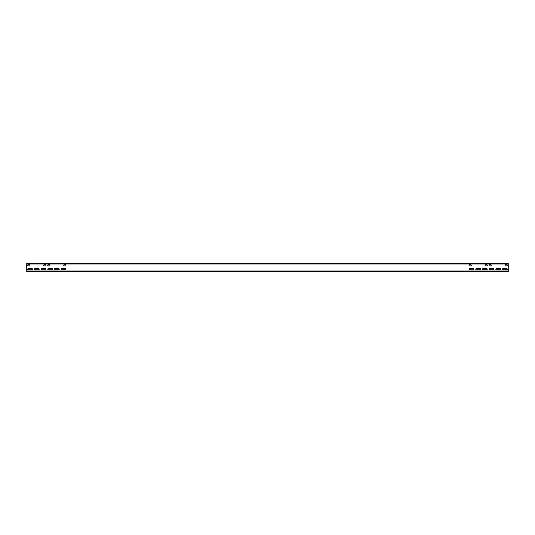 <?xml version="1.0" encoding="UTF-8"?>
<svg xmlns="http://www.w3.org/2000/svg" width="535" height="535" viewBox="0 0 535 535"><rect width="100%" height="100%" fill="white"/><g stroke="black" fill="none" stroke-linecap="round" stroke-linejoin="round"><path stroke-width="0.8" d="M26.75 263.487L26.75 271.512L508.25 271.512L508.25 263.487L26.75 263.487M506.752 269.747A0.562 0.562 0 0 0 507.314 269.185A0.562 0.562 0 0 0 506.752 268.623L503.06 268.623A0.562 0.562 0 0 0 502.499 269.185A0.562 0.562 0 0 0 503.06 269.747L506.752 269.747A0.562 0.562 0 0 0 507.314 269.185A0.562 0.562 0 0 0 506.752 268.623M500.064 269.747A0.562 0.562 0 0 0 500.626 269.185A0.562 0.562 0 0 0 500.064 268.623L496.373 268.623A0.562 0.562 0 0 0 495.811 269.185A0.562 0.562 0 0 0 496.373 269.747L500.064 269.747A0.562 0.562 0 0 0 500.626 269.185A0.562 0.562 0 0 0 500.064 268.623M493.377 269.747A0.562 0.562 0 0 0 493.939 269.185A0.562 0.562 0 0 0 493.377 268.623L489.685 268.623A0.562 0.562 0 0 0 489.124 269.185A0.562 0.562 0 0 0 489.685 269.747L493.377 269.747A0.562 0.562 0 0 0 493.939 269.185A0.562 0.562 0 0 0 493.377 268.623M505.682 264.772A0.562 0.562 0 0 0 505.12 265.333A0.562 0.562 0 0 0 505.682 265.895L506.805 265.895A0.562 0.562 0 0 0 507.367 265.333A0.562 0.562 0 0 0 506.805 264.772L505.682 264.772A0.562 0.562 0 0 0 505.12 265.333A0.562 0.562 0 0 0 505.682 265.895M490.755 264.772A0.562 0.562 0 0 1 491.317 265.333A0.562 0.562 0 0 1 490.755 265.895L489.632 265.895A0.562 0.562 0 0 1 489.07 265.333A0.562 0.562 0 0 1 489.632 264.772L490.755 264.772A0.562 0.562 0 0 1 491.317 265.333A0.562 0.562 0 0 1 490.755 265.895M486.689 269.747A0.562 0.562 0 0 0 487.251 269.185A0.562 0.562 0 0 0 486.689 268.623L482.998 268.623A0.562 0.562 0 0 0 482.436 269.185A0.562 0.562 0 0 0 482.998 269.747L486.689 269.747A0.562 0.562 0 0 0 487.251 269.185A0.562 0.562 0 0 0 486.689 268.623M480.002 269.747A0.562 0.562 0 0 0 480.564 269.185A0.562 0.562 0 0 0 480.002 268.623L476.31 268.623A0.562 0.562 0 0 0 475.749 269.185A0.562 0.562 0 0 0 476.31 269.747L480.002 269.747A0.562 0.562 0 0 0 480.564 269.185A0.562 0.562 0 0 0 480.002 268.623M473.314 269.747A0.562 0.562 0 0 0 473.876 269.185A0.562 0.562 0 0 0 473.314 268.623L469.623 268.623A0.562 0.562 0 0 0 469.061 269.185A0.562 0.562 0 0 0 469.623 269.747L473.314 269.747A0.562 0.562 0 0 0 473.876 269.185A0.562 0.562 0 0 0 473.314 268.623M485.619 264.772A0.562 0.562 0 0 0 485.058 265.333A0.562 0.562 0 0 0 485.619 265.895L486.743 265.895A0.562 0.562 0 0 0 487.305 265.333A0.562 0.562 0 0 0 486.743 264.772L485.619 264.772A0.562 0.562 0 0 0 485.058 265.333A0.562 0.562 0 0 0 485.619 265.895M470.693 264.772A0.562 0.562 0 0 1 471.255 265.333A0.562 0.562 0 0 1 470.693 265.895L469.569 265.895A0.562 0.562 0 0 1 469.008 265.333A0.562 0.562 0 0 1 469.569 264.772L470.693 264.772A0.562 0.562 0 0 1 471.255 265.333A0.562 0.562 0 0 1 470.693 265.895M28.248 269.747A0.562 0.562 0 0 1 27.686 269.185A0.562 0.562 0 0 1 28.248 268.623L31.939 268.623A0.562 0.562 0 0 1 32.501 269.185A0.562 0.562 0 0 1 31.939 269.747L28.248 269.747A0.562 0.562 0 0 1 27.686 269.185A0.562 0.562 0 0 1 28.248 268.623M34.935 269.747A0.562 0.562 0 0 1 34.374 269.185A0.562 0.562 0 0 1 34.935 268.623L38.627 268.623A0.562 0.562 0 0 1 39.189 269.185A0.562 0.562 0 0 1 38.627 269.747L34.935 269.747A0.562 0.562 0 0 1 34.374 269.185A0.562 0.562 0 0 1 34.935 268.623M41.623 269.747A0.562 0.562 0 0 1 41.061 269.185A0.562 0.562 0 0 1 41.623 268.623L45.315 268.623A0.562 0.562 0 0 1 45.876 269.185A0.562 0.562 0 0 1 45.315 269.747L41.623 269.747A0.562 0.562 0 0 1 41.061 269.185A0.562 0.562 0 0 1 41.623 268.623M29.318 264.772A0.562 0.562 0 0 1 29.88 265.333A0.562 0.562 0 0 1 29.318 265.895L28.194 265.895A0.562 0.562 0 0 1 27.633 265.333A0.562 0.562 0 0 1 28.194 264.772L29.318 264.772A0.562 0.562 0 0 1 29.88 265.333A0.562 0.562 0 0 1 29.318 265.895M44.244 264.772A0.562 0.562 0 0 0 43.683 265.333A0.562 0.562 0 0 0 44.244 265.895L45.368 265.895A0.562 0.562 0 0 0 45.93 265.333A0.562 0.562 0 0 0 45.368 264.772L44.244 264.772A0.562 0.562 0 0 0 43.683 265.333A0.562 0.562 0 0 0 44.244 265.895M48.31 269.747A0.562 0.562 0 0 1 47.749 269.185A0.562 0.562 0 0 1 48.31 268.623L52.002 268.623A0.562 0.562 0 0 1 52.564 269.185A0.562 0.562 0 0 1 52.002 269.747L48.31 269.747A0.562 0.562 0 0 1 47.749 269.185A0.562 0.562 0 0 1 48.31 268.623M54.998 269.747A0.562 0.562 0 0 1 54.436 269.185A0.562 0.562 0 0 1 54.998 268.623L58.69 268.623A0.562 0.562 0 0 1 59.251 269.185A0.562 0.562 0 0 1 58.69 269.747L54.998 269.747A0.562 0.562 0 0 1 54.436 269.185A0.562 0.562 0 0 1 54.998 268.623M61.685 269.747A0.562 0.562 0 0 1 61.124 269.185A0.562 0.562 0 0 1 61.685 268.623L65.377 268.623A0.562 0.562 0 0 1 65.939 269.185A0.562 0.562 0 0 1 65.377 269.747L61.685 269.747A0.562 0.562 0 0 1 61.124 269.185A0.562 0.562 0 0 1 61.685 268.623M49.38 264.772A0.562 0.562 0 0 1 49.942 265.333A0.562 0.562 0 0 1 49.38 265.895L48.257 265.895A0.562 0.562 0 0 1 47.695 265.333A0.562 0.562 0 0 1 48.257 264.772L49.38 264.772A0.562 0.562 0 0 1 49.942 265.333A0.562 0.562 0 0 1 49.38 265.895M64.307 264.772A0.562 0.562 0 0 0 63.745 265.333A0.562 0.562 0 0 0 64.307 265.895L65.43 265.895A0.562 0.562 0 0 0 65.992 265.333A0.562 0.562 0 0 0 65.43 264.772L64.307 264.772A0.562 0.562 0 0 0 63.745 265.333A0.562 0.562 0 0 0 64.307 265.895M503.06 268.623A0.562 0.562 0 0 0 502.499 269.185A0.562 0.562 0 0 0 503.06 269.747M496.373 268.623A0.562 0.562 0 0 0 495.811 269.185A0.562 0.562 0 0 0 496.373 269.747M489.685 268.623A0.562 0.562 0 0 0 489.124 269.185A0.562 0.562 0 0 0 489.685 269.747M506.805 265.895A0.562 0.562 0 0 0 507.367 265.333A0.562 0.562 0 0 0 506.805 264.772M489.632 265.895A0.562 0.562 0 0 1 489.07 265.333A0.562 0.562 0 0 1 489.632 264.772M482.998 268.623A0.562 0.562 0 0 0 482.436 269.185A0.562 0.562 0 0 0 482.998 269.747M476.31 268.623A0.562 0.562 0 0 0 475.749 269.185A0.562 0.562 0 0 0 476.31 269.747M469.623 268.623A0.562 0.562 0 0 0 469.061 269.185A0.562 0.562 0 0 0 469.623 269.747M486.743 265.895A0.562 0.562 0 0 0 487.305 265.333A0.562 0.562 0 0 0 486.743 264.772M469.569 265.895A0.562 0.562 0 0 1 469.008 265.333A0.562 0.562 0 0 1 469.569 264.772M31.939 268.623A0.562 0.562 0 0 1 32.501 269.185A0.562 0.562 0 0 1 31.939 269.747M38.627 268.623A0.562 0.562 0 0 1 39.189 269.185A0.562 0.562 0 0 1 38.627 269.747M45.315 268.623A0.562 0.562 0 0 1 45.876 269.185A0.562 0.562 0 0 1 45.315 269.747M28.194 265.895A0.562 0.562 0 0 1 27.633 265.333A0.562 0.562 0 0 1 28.194 264.772M45.368 265.895A0.562 0.562 0 0 0 45.93 265.333A0.562 0.562 0 0 0 45.368 264.772M52.002 268.623A0.562 0.562 0 0 1 52.564 269.185A0.562 0.562 0 0 1 52.002 269.747M58.69 268.623A0.562 0.562 0 0 1 59.251 269.185A0.562 0.562 0 0 1 58.69 269.747M65.377 268.623A0.562 0.562 0 0 1 65.939 269.185A0.562 0.562 0 0 1 65.377 269.747M48.257 265.895A0.562 0.562 0 0 1 47.695 265.333A0.562 0.562 0 0 1 48.257 264.772M65.43 265.895A0.562 0.562 0 0 0 65.992 265.333A0.562 0.562 0 0 0 65.43 264.772M26.75 271.031L508.25 271.031M26.75 263.969L508.25 263.969"/></g></svg>
